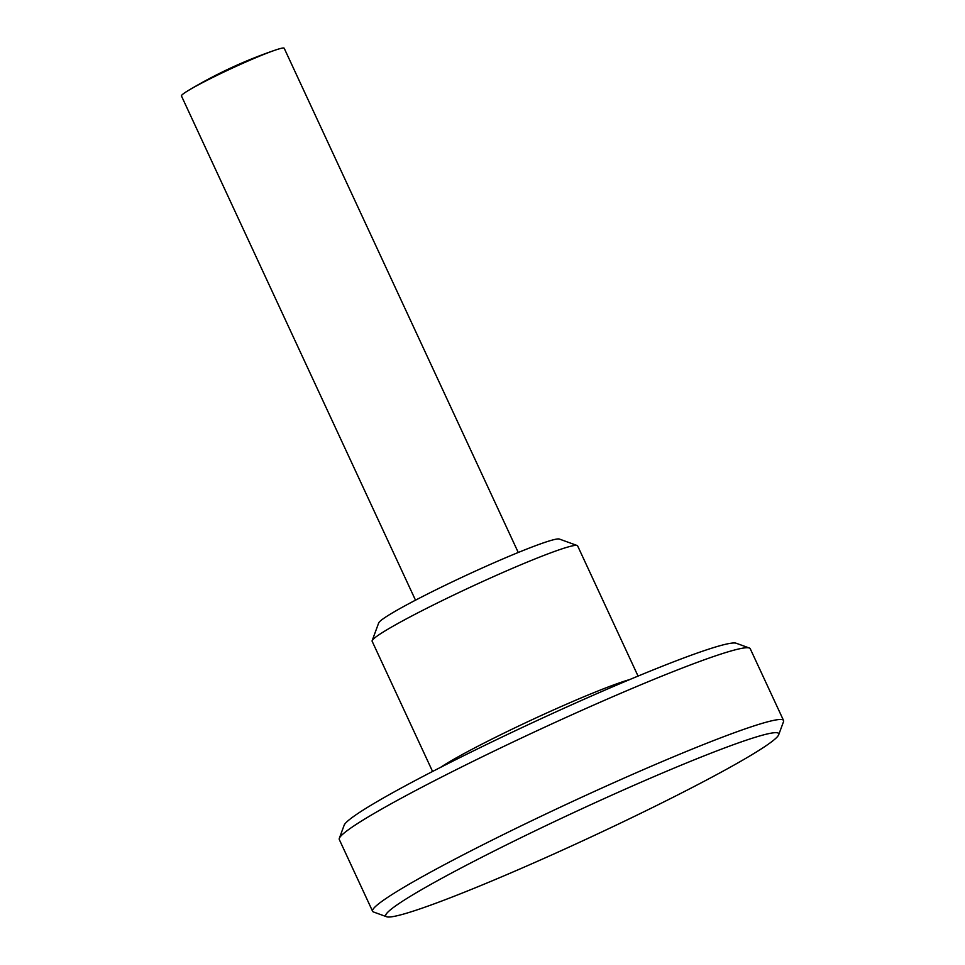 <?xml version="1.0" encoding="UTF-8"?>
<svg xmlns="http://www.w3.org/2000/svg" width="965" height="965" viewBox="0 0 965 965"><rect width="100%" height="100%" fill="white"/><g stroke="black" fill="none" stroke-linecap="round" stroke-linejoin="round"><path stroke-width="1.45" d="M778.695 734.751L783.52 721.663A226.546 15.392 155.1 0 0 783.556 720.493A226.546 15.392 155.1 0 0 476.601 847.97A226.546 15.392 155.1 0 0 372.587 911.262A226.546 15.392 155.1 0 0 373.503 911.985L386.615 916.75A216.63 14.716 155.1 0 0 679.264 794.159A216.63 14.716 155.1 0 0 778.695 734.751A216.63 14.716 155.1 0 0 684.257 763.894A216.63 14.716 155.1 0 0 485.202 855.533A216.63 14.716 155.1 0 0 386.615 916.75M783.556 720.493L750.251 648.745A226.546 15.392 155.1 0 0 749.323 648.01A226.546 15.392 155.1 0 0 443.297 776.21A226.546 15.392 155.1 0 0 339.318 838.332A226.546 15.392 155.1 0 0 339.282 839.502L372.587 911.262M749.323 648.01L736.211 643.245A216.63 14.716 155.1 0 0 443.574 765.836A216.63 14.716 155.1 0 0 344.143 825.244L339.318 838.332M638.058 676.091L577.625 545.876A113.267 7.696 155.1 0 0 577.167 545.514A113.267 7.696 155.1 0 0 424.142 609.615A113.267 7.696 155.1 0 0 372.152 640.676A113.267 7.696 155.1 0 0 372.14 641.267L432.573 771.469M577.167 545.514L559.362 539.049A99.817 6.779 155.1 0 0 424.516 595.538A99.817 6.779 155.1 0 0 378.702 622.908L372.152 640.676M518.253 552.487L284.192 48.25A56.633 3.848 155.1 0 0 277.522 49.372A56.633 3.848 155.1 0 0 275.17 50.144A56.633 3.848 155.1 0 0 207.451 80.119A56.633 3.848 155.1 0 0 188.718 90.276A56.633 3.848 155.1 0 0 181.444 95.945L415.505 600.182M629.711 679.565A113.267 7.696 155.1 0 0 625.839 680.735A113.267 7.696 155.1 0 0 485.697 742.23A113.267 7.696 155.1 0 0 440.619 767.344M275.17 50.144A453.08 453.08 0 0 0 188.718 90.276"/></g></svg>
